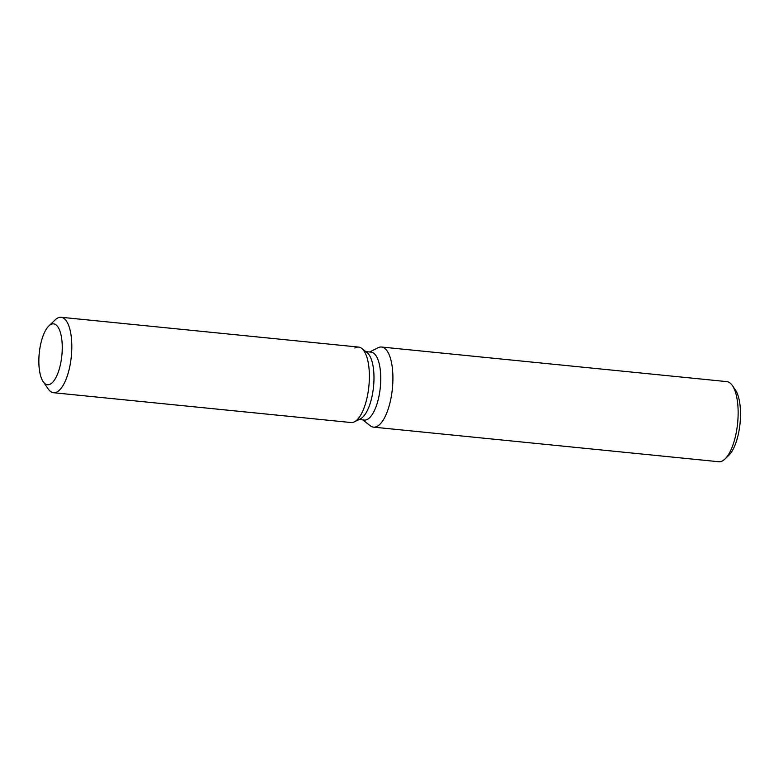 <?xml version="1.0" encoding="UTF-8"?>
<svg xmlns="http://www.w3.org/2000/svg" width="779" height="779" viewBox="0 0 779 779"><rect width="100%" height="100%" fill="white"/><g stroke="black" fill="none" stroke-linecap="round" stroke-linejoin="round"><path stroke-width="1.17" d="M50.557 384.008A30.595 11.364 -84.3 0 0 62.164 351.446A30.595 11.364 -84.3 0 0 53.605 323.879A30.595 11.364 -84.3 0 0 50.557 324.629A30.595 11.364 -84.3 0 0 38.95 357.191A30.595 11.364 -84.3 0 0 47.509 384.758A30.595 11.364 -84.3 0 0 50.557 384.008A30.595 11.364 -84.3 0 0 62.164 351.446A30.595 11.364 -84.3 0 0 53.605 323.879A30.595 11.364 -84.3 0 0 50.557 324.629A30.595 11.364 -84.3 0 0 48.834 325.963A30.595 11.364 -84.3 0 0 39.252 353.189A30.595 11.364 -84.3 0 0 43.244 381.768A30.595 11.364 -84.3 0 0 47.509 384.758A30.595 11.364 -84.3 0 0 50.557 384.008M43.244 381.768L48.249 389.013A37.918 14.08 -84.3 0 0 53.537 392.723L351.086 422.539A37.918 14.08 -84.3 0 0 354.426 421.838L360.531 418.751A34.12 12.668 -84.3 0 0 360.93 418.527A34.12 12.668 -84.3 0 0 373.589 386.16A34.12 12.668 -84.3 0 0 367.152 352.673L361.777 348.427A37.918 14.08 -84.3 0 0 354.864 348.018M360.531 418.751L354.426 421.838A37.918 14.08 -84.3 0 0 354.864 421.605A37.918 14.08 -84.3 0 0 368.934 385.644A37.918 14.08 -84.3 0 0 361.777 348.427A37.918 14.08 -84.3 0 0 358.642 347.083L61.103 317.267A37.918 14.08 -84.3 0 0 57.325 318.202A37.918 14.08 -84.3 0 0 55.182 319.857L48.834 325.963M359.002 419.521L364.299 420.056A34.12 12.668 -84.3 0 0 367.707 419.209A34.12 12.668 -84.3 0 0 380.649 382.888A34.12 12.668 -84.3 0 0 371.106 352.147L365.809 351.611M362.829 419.9L370.181 425.714A40.255 14.947 -84.3 0 0 373.501 427.135A40.255 14.947 -84.3 0 0 377.523 426.142A40.255 14.947 -84.3 0 0 392.791 383.297A40.255 14.947 -84.3 0 0 381.535 347.025A40.255 14.947 -84.3 0 0 377.99 347.765L369.636 351.991M373.501 427.135L718.725 461.733A40.255 14.947 -84.3 0 0 722.737 460.74A40.255 14.947 -84.3 0 0 725.015 458.987A40.255 14.947 -84.3 0 0 737.616 423.163A40.255 14.947 -84.3 0 0 732.367 385.556A40.255 14.947 -84.3 0 0 726.749 381.613L381.535 347.025M725.015 458.987L728.823 455.316A35.863 13.321 -84.3 0 0 740.05 423.406A35.863 13.321 -84.3 0 0 735.376 389.899L732.367 385.556M354.426 421.838A37.918 14.08 -84.3 0 0 354.864 421.605A37.918 14.08 -84.3 0 0 368.934 385.644A37.918 14.08 -84.3 0 0 361.777 348.427L367.152 352.673M53.537 392.723A37.918 14.08 -84.3 0 0 57.325 391.788A37.918 14.08 -84.3 0 0 71.707 351.426A37.918 14.08 -84.3 0 0 61.103 317.267"/></g></svg>
